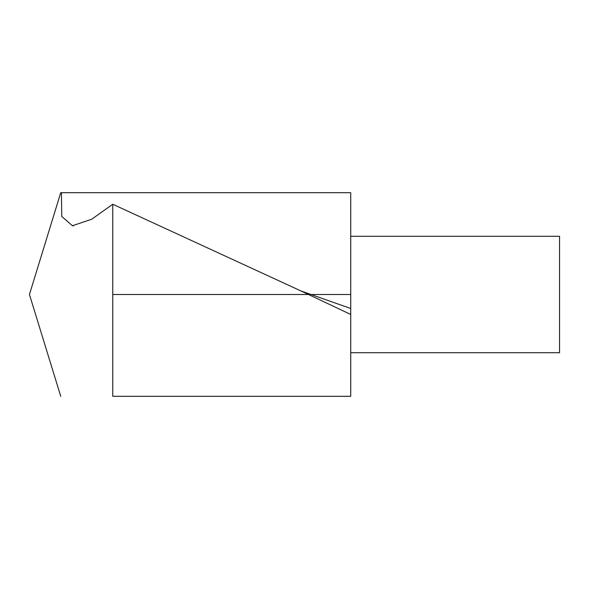<?xml version="1.0" encoding="UTF-8"?>
<svg xmlns="http://www.w3.org/2000/svg" width="589" height="589" viewBox="0 0 589 589"><rect width="100%" height="100%" fill="white"/><g stroke="black" fill="none" stroke-linecap="round" stroke-linejoin="round"><path stroke-width="0.88" d="M60.741 396.323L29.45 294.5L60.741 192.677M112.749 396.301L350.72 396.301L112.749 396.301L112.749 204.243L91.729 219.218L72.41 225.734L61.771 216.435L61.418 192.699L350.72 192.699L350.72 396.301M60.792 192.699L61.418 192.699M350.72 314.438L300.5 290.745L112.749 204.243M350.72 236.27L559.55 236.27L559.55 352.73L350.72 352.73M112.749 294.5L350.72 294.5M350.72 308.481L300.53 290.811M73.434 225.926L72.418 225.705"/></g></svg>
